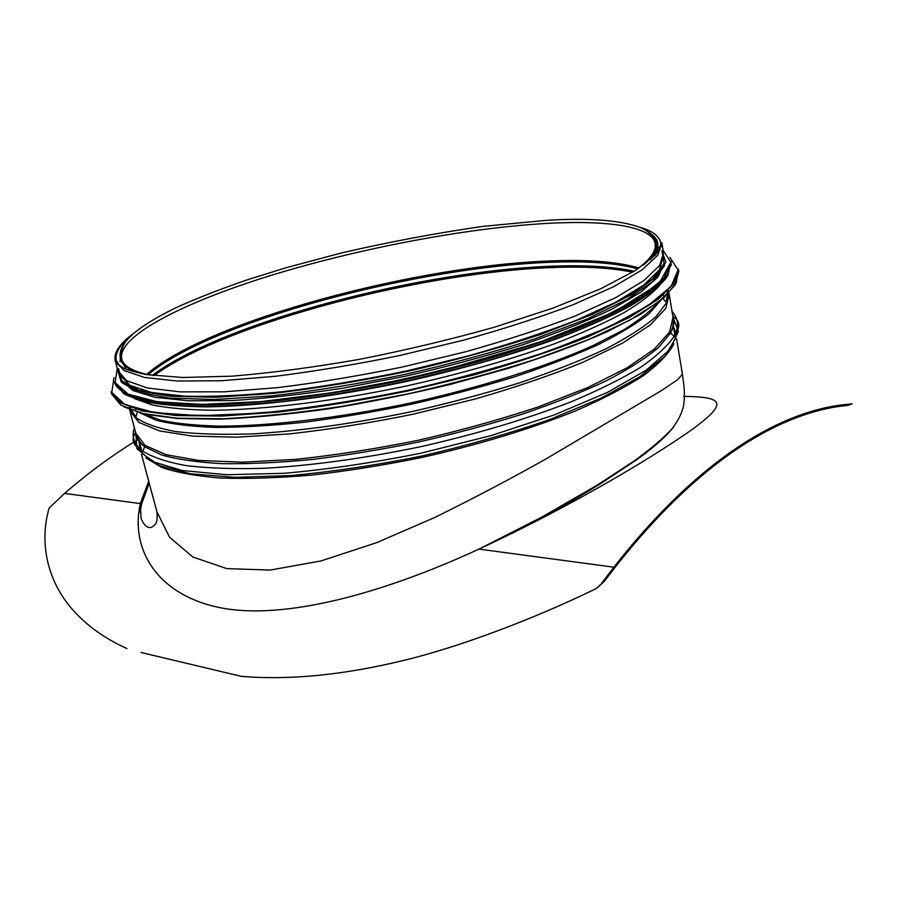 <?xml version="1.0" encoding="UTF-8"?>
<svg xmlns="http://www.w3.org/2000/svg" width="897" height="897" viewBox="0 0 897 897"><rect width="100%" height="100%" fill="white"/><g stroke="black" fill="none" stroke-linecap="round" stroke-linejoin="round"><path stroke-width="1.35" d="M140.089 512.209L141.636 503.957L140.324 503.789M141.648 503.912L149.227 483.147M598.221 587.03L604.623 580.964L614.849 567.61C699.873 459.286 781.736 411.263 848.237 405.366L851.948 403.863M141.02 652.489L241.215 676.327L141.02 652.489M682.438 374.228L677.627 379.745L661.504 390.565L546.968 458.367C511.38 478.449 474.031 498.127 434.944 517.39L376.807 542.595L321.003 560.939L270.154 570.066L226.784 568.608L192.844 557.026L169.488 537.135L156.908 511.772C157.737 519.453 156.706 524.05 153.813 525.586C152.299 527.492 146.334 531.069 141.076 518.455L140.347 503.587C130.244 547.136 155.192 594.206 219.216 607.504C283.53 620.87 383.49 593.276 478.942 549.099L478.964 549.087C575.011 504.54 659.676 453.153 695.074 427.331C730.147 401.071 720.257 397.023 683.458 396.339M148.7 481.151L140.358 503.542M604.623 580.964L595.933 588.69C535.677 618.145 460.755 646.647 404.289 660.27C343.652 675.049 289.294 680.397 241.215 676.327M601.865 582.949L613.862 567.207C700.052 457.279 782.958 409.211 850.053 404.054L848.237 405.366M852.083 403.762L850.053 404.054M126.97 648.576C107.887 639.953 91.92 629.246 79.071 616.463C48.999 587.367 38.134 546.071 49.133 508.038L64.55 493.406C89.095 472.214 113.796 454.14 138.631 439.171L142.455 453.792L159.588 465.666L190.523 473.807L234.7 477.327L290.28 475.601C332.103 471.766 375.966 465.229 421.893 456.012C467.528 445.439 510.18 433.262 549.85 419.482L601.181 398.089L639.965 376.639L664.767 356.445L675.463 338.55L672.907 323.66M132.666 334.121C119.357 344.056 113.549 352.958 115.242 360.829L117.888 370.685L126.623 380.687L147.299 387.964L180.062 391.854L224.183 391.832L277.958 387.605C317.785 382.705 359.349 375.832 402.641 366.963L465.992 351.658C506.637 340.232 543.122 328.313 575.437 315.89L615.634 297.681L643.855 280.604L659.687 265.434L663.511 252.719L661.851 242.65L657.949 255.051L642.039 269.896L613.705 286.681L573.374 304.644C540.969 316.933 504.394 328.762 463.637 340.131L400.152 355.425C356.759 364.328 315.127 371.28 275.244 376.292L221.413 380.743L177.27 381.034L144.529 377.458L123.909 370.506L115.242 360.829L119.368 365.92C124.078 368.936 132.969 371.807 146.054 374.52L182.573 377.502L231.987 376.168C270.681 372.995 312.975 367.434 358.856 359.462C405.455 350.256 450.574 339.515 494.225 327.259L553.012 308.108L600.676 288.8L635.48 270.412L655.931 254.49L661.851 242.65M120.344 358.251L120.052 361.76M658.443 247.662L656.133 242.403M127.979 394.086L128.753 394.781M134.337 398.571L152.21 404.951C168.232 408.135 188.46 409.907 212.881 410.265C264.85 409.716 334.917 401.138 406.745 385.912C461.327 373.679 510.685 359.607 554.795 343.674C581.951 333.168 605.06 322.819 624.11 312.627C640.593 302.704 652.567 293.465 660.046 284.91M218.689 404.166L227.659 403.908M122.183 381.147L133.003 390.565L155.035 397.315L188.28 400.802L231.953 400.555C265.747 398.47 302.771 394.332 343.046 388.143L404.682 376.359C446.123 366.929 485.389 356.423 522.469 344.852C557.272 332.978 587.064 321.104 611.844 309.218L640.671 292.321L657.949 277.072L663.915 264.021M125.322 383.838L134.348 389.433M120.433 375.551L130.099 385.385L151.526 392.482L184.804 396.194C212.645 396.855 245.318 395.342 282.847 391.675C322.449 386.719 363.655 379.812 406.464 370.954L468.963 355.694C509.003 344.336 544.905 332.473 576.659 320.128L616.138 302.02L643.833 285.022L659.351 269.896L663.074 257.181M117.361 364.26L116.352 360.504C114.816 353.71 119.043 346.085 129.056 337.631C119.043 346.085 114.816 353.71 116.352 360.504L119.716 366.167L116.352 360.504C117.316 364.025 120.949 367.142 127.239 369.844M659.968 249.355L660.697 242.818C659.295 235.989 652.287 230.787 639.673 227.221C652.287 230.787 659.295 235.989 660.697 242.818L659.968 249.355M632.609 272.183C612.629 268.068 587.535 266.465 557.34 267.396C426.165 270.928 226.963 322.27 154.06 375.641M130.525 406.879L130.536 407.586M130.827 409.963L131.018 410.77M668.108 294.653L667.951 293.824M667.233 291.547L666.953 290.897M139.315 441.728L139.842 448.119L138.957 440.382M146.032 457.986L161.74 467.427C176.754 472.573 196.51 476.128 220.987 478.079C247.987 478.976 278.496 477.955 312.515 475.006C347.969 470.936 384.533 465.061 422.195 457.392C478.449 444.777 531.629 428.575 575.504 410.904C602.818 398.997 625.501 387.212 643.53 375.54C658.656 364.182 668.792 353.62 673.939 343.854M675.497 332.305L673.344 326.261M135.795 433.004L136.905 448.623L152.154 461.495L182.27 470.533L226.863 474.726L284.046 473.302C327.472 469.479 373.219 462.751 421.276 453.12L491.108 435.583L554.57 414.818L607.247 392.482L646.12 370.248L669.812 349.572L678.39 331.542L672.952 316.865M134.393 427.779C131.287 436.637 134.068 444.43 142.735 451.157C152.568 457.279 167.044 462.101 186.139 465.61C207.846 468.223 233.568 469.12 263.281 468.312C311.248 465.689 363.453 458.535 419.919 446.863C476.161 434.17 526.662 419.112 571.423 401.688C598.826 390.15 621.868 378.713 640.559 367.355C656.503 356.277 667.693 345.906 674.118 336.263C679.231 326.553 678.547 318.312 672.066 311.528M135.178 430.728C135.212 436.682 138.396 442.03 144.709 446.773L161.83 455.037C177.528 459.432 197.62 462.314 222.108 463.671C248.929 464.052 278.956 462.65 312.19 459.477C346.747 455.272 382.301 449.431 418.854 441.963C455.239 433.666 490.031 424.292 523.243 413.853C554.817 403.011 582.736 391.877 607 380.451C628.741 369.104 645.851 358.183 658.331 347.688L670.508 333.09C674.309 326.16 674.993 319.982 672.559 314.544M135.682 432.589C130.682 439.62 133.036 445.809 142.735 451.157L144.709 446.773C140.078 442.815 137.14 438.353 135.884 433.374L145.067 445.383L165.979 454.667L198.73 460.475L242.549 462.179L295.73 459.354C335.007 455.216 375.933 448.836 418.484 440.225C460.789 430.493 500.694 419.392 538.189 406.935L587.77 387.538L626.981 367.882L654.395 349.068L669.611 331.968L673.008 317.246C673.927 322.292 673.086 327.573 670.508 333.09L674.118 336.263C680.745 327.394 680.33 320.778 672.873 316.439M129.437 406.464L129.415 407.171M129.583 409.481L129.919 411.106L138.934 422.409L159.733 430.975L192.44 436.099L236.315 437.198L289.619 433.89C329.042 429.495 370.125 422.947 412.867 414.257L475.354 398.963C515.427 387.381 551.352 375.125 583.14 362.209L622.63 343.091L650.303 324.905L665.709 308.512L669.252 294.508L668.882 292.882M668.074 290.706L667.772 290.079M129.549 406.509L129.65 407.26M130.278 409.75L135.772 417.497C144.271 423.53 157.693 428.239 176.036 431.625C197.205 434.114 222.714 434.866 252.573 433.879C299.957 431.087 355.403 423.384 412.272 411.51C450.047 402.91 486.073 393.267 520.361 382.582C552.866 371.537 581.357 360.302 605.834 348.866C627.564 337.586 644.27 326.856 655.976 316.686L666.561 302.738L668.366 293.409M667.906 290.875L667.682 290.157M134.864 408.337L135.671 409.267M139.64 412.721L156.011 420.2C171.237 424.09 190.926 426.49 215.067 427.421C241.562 427.398 271.343 425.671 304.397 422.229C338.797 417.823 374.24 411.869 410.736 404.368C447.054 396.115 481.801 386.899 514.945 376.706C546.464 366.189 574.304 355.459 598.445 344.526C620.051 333.718 636.982 323.391 649.237 313.558L661.055 299.99M663.242 295.203L663.601 294.025M142.847 413.517L160.574 420.2C176.417 423.586 196.342 425.559 220.37 426.131C271.455 426.019 340.131 417.879 410.434 403C480.613 387.504 546.508 366.559 593.085 345.547L623.224 330.096C639.382 320.094 651.132 310.743 658.465 302.042M121.375 351.03L120.579 359.271C122.104 365.281 129.045 370.08 141.412 373.69M643.317 265.176C653.094 256.777 657.434 249.534 656.335 243.435L652.209 236.27M636.018 270.075C650.134 259.682 656.526 250.857 655.191 243.603C652.141 226.19 607.146 220.045 546.8 223.409C465.722 228.085 360.246 248.189 272.441 274.987C185.41 301.684 117.126 335.803 121.7 358.946C123.472 366.099 132.935 371.504 150.091 375.137M638.855 267.968C618.369 261.935 589.991 259.558 553.718 260.825C418.495 264.806 207.936 320.7 146.637 374.385M637.666 268.865C617.192 263.213 589.385 260.982 554.245 262.182C419.874 266.061 211.546 321.081 148.095 374.711M634.168 271.23C613.952 266.79 588.174 265.064 556.813 266.05C424.741 269.683 223.308 321.888 152.255 375.428M130.659 406.924L130.76 407.664M131.422 410.176L135.952 416.914M666.157 302.278L667.491 294.272M667.054 291.716L666.852 290.998M650.224 259.838C660.114 248.884 660.36 240.25 650.953 233.938M111.946 392.83L112.484 395.095M123.965 406.924L145.28 414.246L177.348 418.495L219.541 419.179C252.281 417.8 288.43 414.38 327.999 408.931C368.734 402.349 409.682 394.131 450.843 384.275L509.552 367.983C546.273 356.244 578.61 344.246 606.551 332.002L640.75 314.219L664.027 297.647L676.293 282.914L678.065 270.434M111.071 391.697L111.71 394.086L120.96 405.186L142.567 413.45L176.709 418.181L222.658 418.776C258.639 417.004 298.365 412.878 341.813 406.397L408.438 393.783C453.277 383.535 495.581 372.064 535.352 359.349L587.961 339.795L629.559 320.274L658.701 301.863L674.948 285.403L678.794 271.477L678.401 269.044L674.544 282.88L658.263 299.262L629.1 317.594L587.457 337.059C553.942 350.279 516.033 362.904 473.762 374.946L407.832 390.969C362.747 400.174 319.467 407.216 277.98 412.104L221.974 416.073L176.025 415.558L141.894 410.904L120.299 402.708L111.071 391.697L120.299 402.417L141.928 410.456L176.059 415.031L221.996 415.513L277.969 411.521C319.422 406.633 362.68 399.591 407.731 390.397C452.559 380.149 494.852 368.701 534.612 356.031L587.221 336.554L628.853 317.134L658.039 298.869L674.421 282.611L678.401 269.044M113.997 377.502L111.789 392.415L124.896 404.502L154.43 412.62L200.233 415.737L260.478 413.102C306.774 408.404 355.851 400.813 407.698 390.341C459.242 378.467 507.074 365.101 551.173 350.256L607.123 327.764L647.556 306.012L671.091 286.412L678.042 269.986L669.868 257.316M115.119 382.582L116.15 385.699M126.051 395.039L144.148 401.52C160.462 404.749 181.138 406.52 206.175 406.846C259.502 406.218 331.711 397.304 405.814 381.606C462.134 368.981 513.006 354.506 558.416 338.169C586.346 327.405 610.072 316.832 629.571 306.426C646.423 296.313 658.6 286.928 666.135 278.272M671.292 265.669L670.945 262.406M114.401 381.819L123.764 393.727L144.922 401.531L178.402 405.859L223.476 406.15L278.395 402.091C319.074 397.214 361.513 390.262 405.724 381.236L470.387 365.55C511.873 353.799 549.076 341.499 582.007 328.638L622.933 309.745L651.626 291.974L667.671 276.13L671.281 261.419L667.435 274.729L651.379 290.527L622.664 308.254L581.727 327.113C548.785 339.952 511.57 352.241 470.073 363.991L405.388 379.666C361.166 388.704 318.715 395.667 278.025 400.555L223.095 404.659L178.021 404.39L144.552 400.107L123.394 392.348L114.401 381.819C119.009 401.172 180.745 410.848 283.037 399.434C312.515 395.846 343.147 391.137 374.912 385.295L441.773 370.674L539.22 342.374L614.423 311.876L658.947 283.744L671.281 261.419M117.26 368.353L115.141 382.649L128.08 394.131L157.11 401.721L202.06 404.424L261.094 401.576L330.578 392.976L405.253 379.05L479.02 360.874L545.847 340.008L600.788 318.222L640.604 297.187L663.903 278.283L670.945 262.473L663.118 250.33M119.11 370.775L122.429 382.974L139.248 392.393L170.127 398.145L214.54 399.501L270.692 395.992C313.042 391.204 357.567 384.051 404.289 374.542C450.754 363.902 494.258 352.016 534.803 338.887L587.389 318.883L627.283 299.295L653.016 281.31L664.453 265.792L662.434 253.302M118.539 368.656L121.835 380.788L138.654 390.117L169.511 395.79L213.935 397.079L270.098 393.514C312.459 388.704 357.006 381.539 403.74 372.02C450.227 361.379 493.754 349.505 534.32 336.386L586.941 316.439L626.868 296.907L652.624 278.989L664.083 263.55L662.076 251.138M511.738 533.558C544.277 516.784 573.889 500.167 600.542 483.685L636.758 459.679C657.097 445.192 669.824 432.477 673.748 426.624M675.419 338.763L672.896 323.537M142.589 453.96L138.598 439.048M676.573 338.763L682.449 374.296C683.637 384.678 685.577 392 683.436 406.453C681.619 413.775 677.84 421.186 672.088 428.676C663.051 438.442 650.381 449.218 634.101 461.002L597.492 484.952L541.452 517.289L478.942 549.099L613.862 567.207M140.347 503.587L64.55 493.406M156.908 511.772L141.535 454.443M673.008 317.246L669.252 294.508L666.561 302.738L662.883 298.477M135.884 433.374L129.919 411.106L135.772 417.497L137.353 412.093M135.301 408.471L135.996 409.368M663.253 294.317L662.984 295.427M654.653 255.813C659.25 250.756 661.268 246.417 660.697 242.818L661.336 246.653M645.605 230.215C651.85 233.635 655.427 238.041 656.335 243.435M120.579 359.271C119.189 353.979 120.624 348.496 124.896 342.8M121.7 358.946C120.366 353.037 121.857 347.061 126.174 341.006C133.182 331.688 153.925 317.818 180.286 305.765C200.502 296.862 222.927 288.184 247.55 279.729L286.468 267.609L341.69 252.898C389.489 241.876 436.604 233.029 483.046 226.358L547.495 220.236C589.396 217.825 620.264 220.214 640.11 227.401C648.98 231.179 654.003 236.573 655.191 243.603M123.046 363.913L125.546 367.77M655.326 253.234L655.102 243.121M117.855 370.551L121.218 382.032L138.8 390.89L170.722 396.295L216.401 397.281L273.921 393.335C317.19 388.21 362.5 380.72 409.851 370.853C456.808 359.876 500.492 347.7 540.925 334.346L592.895 314.141L631.667 294.575L655.965 276.881L665.854 262.137L661.851 250.857"/></g></svg>
